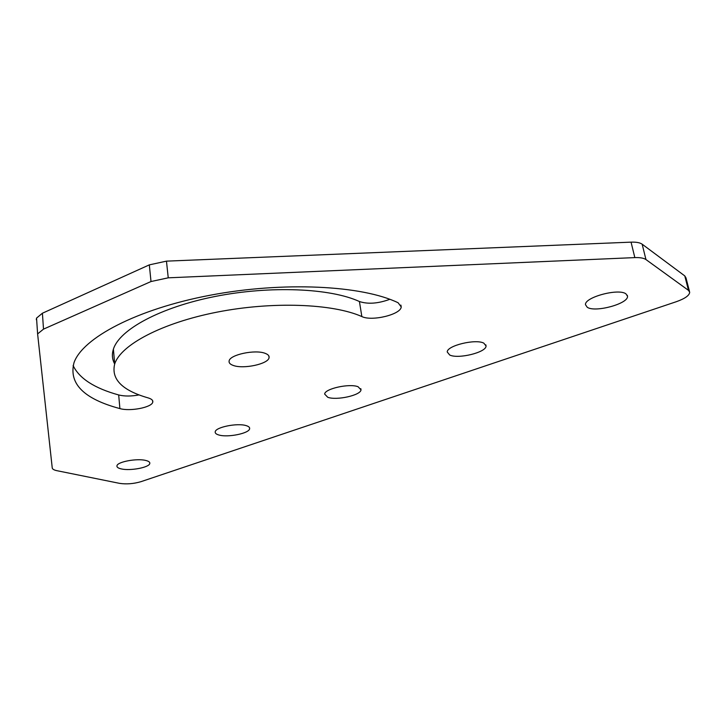<?xml version="1.0" encoding="UTF-8"?>
<svg xmlns="http://www.w3.org/2000/svg" width="726" height="726" viewBox="0 0 726 726"><rect width="100%" height="100%" fill="white"/><g stroke="black" fill="none" stroke-linecap="round" stroke-linejoin="round"><path stroke-width="1.09" d="M233.309 365.459C243.473 369.325 268.33 363.989 269.074 357.709C269.437 355.912 268.13 354.451 265.162 353.344C255.289 349.288 229.852 354.678 229.126 360.913C228.717 362.828 230.115 364.343 233.309 365.459M121.269 468.905C130.145 471.065 149.175 467.508 149.783 463.542C150.11 462.199 148.739 461.164 145.69 460.438C136.978 458.179 117.548 461.772 116.968 465.72C116.623 467.117 118.057 468.179 121.269 468.905M218.953 435.019C227.828 437.714 249.163 433.395 249.626 428.767C249.889 427.433 248.709 426.38 246.105 425.608C237.438 422.786 215.649 427.16 215.223 431.77C214.941 433.168 216.185 434.257 218.953 435.019M327.762 397.285C336.501 400.67 360.822 395.28 361.003 389.853L358.109 386.758C349.605 383.21 324.785 388.682 324.649 394.073L327.762 397.285M449.684 354.996C458.106 359.306 486.356 352.391 486.066 346.003L483.825 343.153C475.712 338.643 446.871 345.667 447.234 351.983L449.684 354.996M587.252 307.279C595.03 312.806 628.571 303.722 627.509 296.235L625.957 293.858C618.552 288.05 584.321 297.333 585.492 304.702L587.252 307.279M398.129 302.769C362.129 285.336 283.349 281.252 209.986 295.264C136.552 309.203 82.455 338.035 73.979 362.764C68.643 383.7 83.953 398.973 119.899 408.593C130.063 411.624 151.779 407.431 152.75 402.204C153.213 400.389 151.652 398.946 148.077 397.875C122.095 390.416 110.969 379.108 114.699 363.953C120.779 344.895 161.716 322.97 217.11 312.126C272.441 301.236 332.862 303.613 361.847 316.563C371.821 321.573 400.943 314.521 401.215 306.935L398.129 302.769M688.511 290.382L645.958 259.563C643.78 258.075 640.069 257.421 634.833 257.603L168.241 277.822L151.008 281.534L43.506 329.132L37.607 333.906L52.245 467.971C52.453 469.168 54.051 470.085 57.045 470.711L119.59 483.362C126.46 484.387 133.602 483.825 140.989 481.665L676.387 301.68C684.927 298.64 689.364 295.5 689.7 292.279L688.511 290.382L684.781 275.907L642.156 244.19L645.958 259.563M114.69 363.989C112.158 359.379 111.731 354.433 113.401 349.161C119.4 329.649 160.11 307.352 215.241 296.444C270.299 285.5 330.484 288.149 359.424 301.526C367.982 304.348 378.119 303.604 389.853 299.293M73.117 365.559C79.27 378.464 94.462 388.265 118.692 394.962C124.509 396.387 131.297 396.369 139.038 394.908M634.833 257.603L631.057 242.148L166.463 261.142L168.241 277.822M631.057 242.148C636.266 241.967 639.969 242.656 642.156 244.19M684.781 275.907L685.979 277.849L689.5 291.507M36.318 319.721L36.545 318.097L42.407 313.224L43.506 329.132M151.008 281.534L149.32 264.872L42.407 313.224M149.32 264.872L166.463 261.142M361.847 316.563L359.424 301.526M119.899 408.593L118.692 394.962M269.074 357.709L268.838 355.921M149.783 463.542L149.692 462.516M249.626 428.767L249.49 427.65M361.003 389.853L360.822 388.682M486.066 346.003L485.848 344.868M627.509 296.235L627.273 295.246M401.215 306.935L400.897 305.092M152.75 402.204L152.587 400.58M114.699 363.953L113.401 349.161M36.545 318.097L37.607 333.906"/></g></svg>
